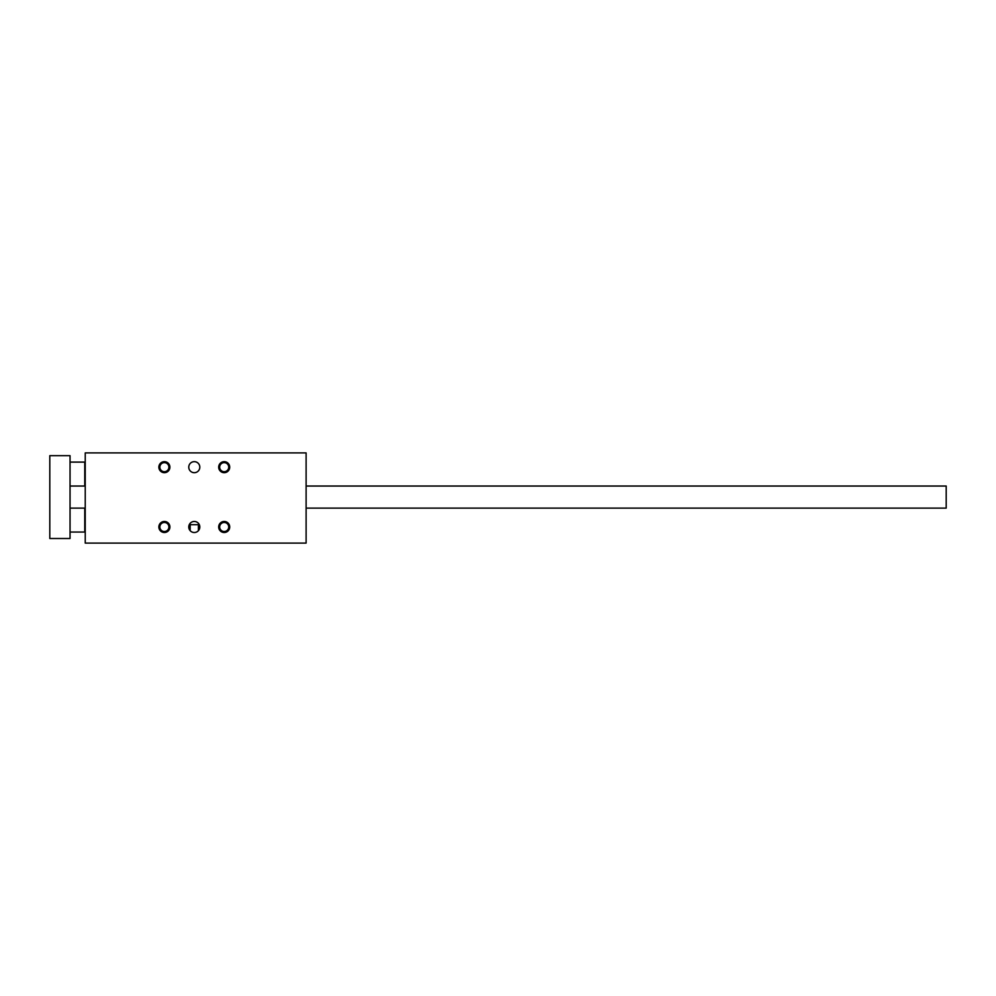 <?xml version="1.0" encoding="UTF-8"?>
<svg xmlns="http://www.w3.org/2000/svg" width="996" height="996" viewBox="0 0 996 996"><rect width="100%" height="100%" fill="white"/><g stroke="black" fill="none" stroke-linecap="round" stroke-linejoin="round"><path stroke-width="1.49" d="M218.684 467.174A5.528 5.528 0 0 1 226.964 462.393A5.528 5.528 0 0 1 226.964 471.955A5.528 5.528 0 0 1 218.684 467.174M224.2 471.693A4.532 4.532 0 0 1 219.68 467.174A4.532 4.532 0 0 1 224.2 462.642A4.532 4.532 0 0 1 228.731 467.174A4.532 4.532 0 0 1 224.2 471.693M158.862 526.996A5.528 5.528 0 0 0 167.141 531.777A5.528 5.528 0 0 0 167.141 522.203A5.528 5.528 0 0 0 158.862 526.996M159.858 526.996A4.532 4.532 0 0 0 164.377 531.515A4.532 4.532 0 0 0 168.909 526.996A4.532 4.532 0 0 0 164.377 522.464A4.532 4.532 0 0 0 159.858 526.996M218.684 526.996A5.528 5.528 0 0 0 226.964 531.777A5.528 5.528 0 0 0 226.964 522.203A5.528 5.528 0 0 0 218.684 526.996M219.68 526.996A4.532 4.532 0 0 0 224.2 531.515A4.532 4.532 0 0 0 228.731 526.996A4.532 4.532 0 0 0 224.2 522.464A4.532 4.532 0 0 0 219.68 526.996M188.767 467.174A5.528 5.528 0 0 1 197.059 462.393A5.528 5.528 0 0 1 197.059 471.955A5.528 5.528 0 0 1 188.767 467.174M158.862 467.174A5.528 5.528 0 0 1 167.141 462.393A5.528 5.528 0 0 1 167.141 471.955A5.528 5.528 0 0 1 158.862 467.174M164.377 471.693A4.532 4.532 0 0 1 159.858 467.174A4.532 4.532 0 0 1 164.377 462.642A4.532 4.532 0 0 1 168.909 467.174A4.532 4.532 0 0 1 164.377 471.693M188.767 526.996A5.528 5.528 0 0 0 197.059 531.777A5.528 5.528 0 0 0 197.059 522.203A5.528 5.528 0 0 0 188.767 526.996M198.403 530.669L198.403 524.693L190.174 524.693L190.174 530.669M85.233 452.906L85.233 543.094L306.108 543.094L306.108 452.906L85.233 452.906M306.108 486.036L946.2 486.036L946.2 508.122L306.108 508.122M70.044 538.5L70.044 455.67L49.8 455.67L49.8 538.5L70.044 538.5M84.772 508.122L84.772 532.051L70.044 532.051M70.044 462.107L84.772 462.107L84.772 486.036M70.044 508.122L85.233 508.122M70.044 486.036L85.233 486.036"/></g></svg>
